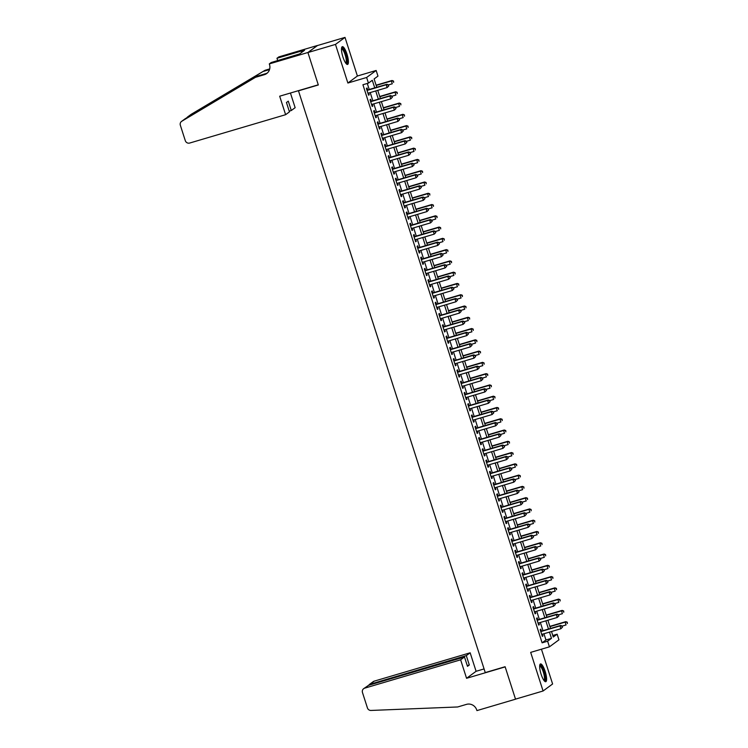 <?xml version="1.0" encoding="UTF-8"?>
<svg xmlns="http://www.w3.org/2000/svg" width="748" height="748" viewBox="0 0 748 748"><rect width="100%" height="100%" fill="white"/><g stroke="black" fill="none" stroke-linecap="round" stroke-linejoin="round"><path stroke-width="1.12" d="M545.142 671.349A9.275 2.356 73.5 0 0 540.505 663.934A9.275 2.356 73.5 0 0 541.122 674.303A9.275 2.356 73.5 0 0 545.76 681.718A9.275 2.356 73.5 0 0 545.142 671.349M346.96 54.08A9.275 2.356 73.5 0 0 342.322 46.666A9.275 2.356 73.5 0 0 342.939 57.035A9.275 2.356 73.5 0 0 347.577 64.45A9.275 2.356 73.5 0 0 346.96 54.08M552.781 635.482L557.138 634.192L558.952 639.83L549.425 646.833L547.611 641.204L551.472 638.362L549.471 632.116M298.891 90.527L298.471 90.835L485.256 672.592L505.106 666.72L515.512 699.137L543.076 690.993L552.604 683.981L541.44 649.199M298.471 90.835L318.321 84.973L307.914 52.556L317.442 45.544L345.006 37.4L335.478 44.413L347.876 83.028L366.623 77.483L376.151 70.471L377.964 76.109L374.103 78.951L376.768 87.264M347.876 83.028L357.404 76.016L345.006 37.4M357.404 76.016L376.151 70.471M307.914 52.556L335.478 44.413M541.44 631.116L540.813 629.143L540.168 629.62L542.337 636.38L542.983 635.912L542.431 634.192M537.821 619.84L537.195 617.867L536.55 618.344L538.719 625.104L539.364 624.636L538.812 622.916M534.203 608.573L533.567 606.6L532.931 607.067L535.101 613.837L535.746 613.36L535.194 611.649M530.584 597.297L529.949 595.324L529.304 595.791L531.482 602.561L532.127 602.084L531.576 600.373M526.966 586.021L526.33 584.048L525.685 584.525L527.864 591.285L528.499 590.808L527.957 589.097M523.348 574.745L522.712 572.772L522.067 573.249L524.236 580.009L524.881 579.541L524.329 577.821M519.729 563.468L519.093 561.496L518.448 561.972L520.617 568.732L521.263 568.265L520.711 566.545M516.101 552.192L515.475 550.219L514.83 550.696L516.999 557.466L517.644 556.989L517.092 555.278M512.483 540.926L511.856 538.953L511.211 539.42L513.38 546.19L514.026 545.713L513.474 544.002M508.864 529.649L508.229 527.677L507.593 528.153L509.762 534.913L510.407 534.437L509.856 532.726M505.246 518.373L504.61 516.4L503.965 516.877L506.144 523.637L506.789 523.17L506.237 521.45M501.628 507.097L500.992 505.124L500.347 505.601L502.525 512.361L503.161 511.894L502.619 510.173M498.009 495.821L497.373 493.848L496.728 494.325L498.897 501.095L499.542 500.618L498.991 498.907M494.391 484.554L493.755 482.582L493.11 483.049L495.279 489.818L495.924 489.342L495.372 487.631M490.763 473.278L490.136 471.305L489.491 471.773L491.66 478.542L492.306 478.066L491.754 476.354M487.144 462.002L486.518 460.029L485.873 460.506L488.042 467.266L488.687 466.789L488.135 465.078M483.526 450.726L482.89 448.753L482.254 449.23L484.424 455.99L485.069 455.523L484.517 453.802M479.907 439.45L479.272 437.477L478.627 437.954L480.805 444.723L481.45 444.247L480.899 442.536M476.289 428.183L475.653 426.21L475.008 426.678L477.187 433.447L477.822 432.97L477.28 431.259M472.671 416.907L472.035 414.934L471.39 415.402L473.559 422.171L474.204 421.694L473.652 419.983M469.052 405.631L468.416 403.658L467.771 404.135L469.94 410.895L470.586 410.418L470.034 408.707M465.424 394.355L464.798 392.382L464.153 392.859L466.322 399.619L466.967 399.151L466.415 397.431M461.806 383.079L461.179 381.106L460.534 381.583L462.703 388.343L463.349 387.875L462.797 386.155M458.187 371.812L457.552 369.839L456.916 370.307L459.085 377.076L459.73 376.599L459.179 374.888M454.569 360.536L453.933 358.563L453.288 359.031L455.467 365.8L456.112 365.323L455.56 363.612M450.951 349.26L450.315 347.287L449.67 347.764L451.848 354.524L452.484 354.047L451.942 352.336M447.332 337.984L446.696 336.011L446.051 336.488L448.22 343.248L448.865 342.78L448.314 341.06M443.714 326.708L443.078 324.735L442.433 325.212L444.602 331.972L445.247 331.504L444.695 329.784M440.086 315.441L439.459 313.459L438.814 313.936L440.983 320.705L441.629 320.228L441.077 318.517M436.467 304.165L435.841 302.192L435.196 302.659L437.365 309.429L438.01 308.952L437.458 307.241M432.849 292.889L432.213 290.916L431.577 291.393L433.747 298.153L434.392 297.676L433.84 295.965M429.23 281.613L428.595 279.64L427.95 280.117L430.128 286.877L430.773 286.409L430.222 284.689M425.612 270.337L424.976 268.364L424.331 268.841L426.51 275.601L427.145 275.133L426.603 273.413M421.994 259.06L421.358 257.088L420.713 257.564L422.882 264.334L423.527 263.857L422.975 262.146M418.375 247.794L417.739 245.821L417.094 246.288L419.263 253.058L419.909 252.581L419.357 250.87M414.747 236.518L414.121 234.545L413.476 235.012L415.645 241.782L416.29 241.305L415.738 239.594M411.129 225.242L410.502 223.269L409.857 223.746L412.026 230.506L412.672 230.038L412.12 228.318M407.51 213.965L406.875 211.993L406.239 212.469L408.408 219.229L409.053 218.762L408.502 217.042M403.892 202.689L403.256 200.716L402.611 201.193L404.79 207.963L405.435 207.486L404.883 205.775M400.274 191.423L399.638 189.45L398.993 189.917L401.171 196.687L401.807 196.21L401.265 194.499M396.655 180.146L396.019 178.174L395.374 178.641L397.543 185.411L398.188 184.934L397.637 183.223M393.037 168.87L392.401 166.898L391.756 167.374L393.925 174.134L394.57 173.658L394.018 171.947M389.409 157.594L388.782 155.621L388.137 156.098L390.306 162.858L390.952 162.391L390.4 160.67M385.79 146.318L385.164 144.345L384.519 144.822L386.688 151.582L387.333 151.115L386.781 149.404M382.172 135.051L381.536 133.079L380.9 133.546L383.07 140.315L383.715 139.839L383.163 138.128M378.553 123.775L377.918 121.802L377.273 122.27L379.451 129.039L380.096 128.562L379.545 126.851M374.935 112.499L374.299 110.526L373.654 111.003L375.833 117.763L376.468 117.286L375.926 115.575M371.317 101.223L370.681 99.25L370.036 99.727L372.205 106.487L372.85 106.02L372.298 104.299M374.739 87.871L372.298 80.279L368.437 83.122L362.92 84.748L542.104 642.831L545.965 639.989L543.955 633.743M542.973 630.667L540.337 622.467M539.355 619.391L536.718 611.191M535.727 608.115L533.1 599.924M532.109 596.839L529.481 588.648M528.49 585.572L525.863 577.372M524.872 574.296L522.244 566.096M521.253 563.02L518.616 554.82M517.635 551.744L514.998 543.553M514.016 540.467L511.38 532.277M510.388 529.201L507.761 521.001M506.77 517.925L504.143 509.725M503.152 506.648L500.524 498.449M499.533 495.372L496.906 487.182M495.915 484.096L493.278 475.906M492.296 472.829L489.66 464.63M488.678 461.553L486.041 453.353M485.05 450.277L482.423 442.077M481.432 439.001L478.804 430.801M477.813 427.725L475.186 419.535M474.195 416.458L471.567 408.258M470.576 405.182L467.939 396.982M466.958 393.906L464.321 385.706M463.339 382.63L460.703 374.43M459.711 371.354L457.084 363.163M456.093 360.078L453.466 351.887M452.475 348.811L449.847 340.611M448.856 337.535L446.229 329.335M445.238 326.259L442.601 318.059M441.619 314.983L438.983 306.792M438.001 303.707L435.364 295.516M434.373 292.44L431.746 284.24M430.755 281.164L428.127 272.964M427.136 269.888L424.509 261.688M423.518 258.612L420.89 250.421M419.899 247.336L417.262 239.145M416.281 236.069L413.644 227.869M412.662 224.793L410.026 216.593M409.034 213.517L406.407 205.317M405.416 202.241L402.789 194.041M401.798 190.964L399.17 182.774M398.179 179.698L395.552 171.498M394.561 168.422L391.924 160.222M390.942 157.145L388.306 148.946M387.324 145.869L384.687 137.669M383.696 134.593L381.069 126.403M380.078 123.327L377.45 115.127M376.459 112.05L373.832 103.85M372.841 100.774L370.213 92.574M369.222 89.498L367.287 83.458M367.698 89.947L367.062 87.974L366.417 88.451L368.586 95.211L369.231 94.744L368.68 93.023M549.425 646.833L530.678 652.378L543.076 690.993M542.104 642.831L547.611 641.204M368.437 83.122L366.623 77.483M551.51 631.508L553.277 637.034L557.138 634.192M377.759 90.349L380.386 98.54M381.377 101.616L384.005 109.816M384.996 112.892L387.632 121.092M388.614 124.168L391.251 132.368M392.233 135.444L394.869 143.644M395.86 146.72L398.488 154.911M399.479 157.987L402.106 166.187M403.097 169.263L405.725 177.463M406.716 180.539L409.343 188.739M410.334 191.815L412.971 200.015M413.953 203.091L416.589 211.282M417.571 214.367L420.208 222.558M421.199 225.634L423.826 233.834M424.817 236.91L427.445 245.11M428.436 248.186L431.063 256.386M432.054 259.463L434.682 267.653M435.673 270.739L438.309 278.929M439.291 282.005L441.928 290.205M442.91 293.281L445.546 301.481M446.537 304.558L449.165 312.757M450.156 315.834L452.783 324.024M453.774 327.11L456.402 335.3M457.393 338.377L460.02 346.576M461.011 349.653L463.648 357.853M464.63 360.929L467.266 369.129M468.248 372.205L470.885 380.405M471.876 383.481L474.503 391.671M475.494 394.748L478.122 402.948M479.113 406.024L481.74 414.224M482.731 417.3L485.359 425.5M486.35 428.576L488.986 436.776M489.968 439.852L492.605 448.043M493.587 451.128L496.223 459.319M497.214 462.395L499.842 470.595M500.833 473.671L503.46 481.871M504.451 484.947L507.079 493.147M508.07 496.223L510.697 504.414M511.688 507.499L514.325 515.69M515.307 518.766L517.943 526.966M518.925 530.042L521.562 538.242M522.553 541.318L525.18 549.518M526.171 552.594L528.799 560.785M529.79 563.87L532.417 572.061M533.408 575.137L536.035 583.337M537.027 586.413L539.663 594.613M540.645 597.689L543.282 605.889M544.264 608.966L546.9 617.165M547.891 620.242L550.519 628.432M548.48 629.04L545.853 620.84M544.862 617.764L542.235 609.564M541.243 606.488L538.616 598.288M537.625 595.212L534.988 587.021M534.007 583.936L531.37 575.745M530.388 572.669L527.751 564.469M526.77 561.393L524.133 553.193M523.142 550.117L520.515 541.917M519.523 538.841L516.896 530.65M515.905 527.564L513.278 519.374M512.287 516.298L509.65 508.098M508.668 505.022L506.031 496.822M505.05 493.745L502.413 485.546M501.431 482.469L498.794 474.269M497.803 471.193L495.176 463.003M494.185 459.927L491.558 451.727M490.566 448.65L487.939 440.45M486.948 437.374L484.311 429.174M483.33 426.098L480.693 417.898M479.711 414.822L477.074 406.632M476.093 403.546L473.456 395.355M472.465 392.279L469.838 384.079M468.846 381.003L466.219 372.803M465.228 369.727L462.601 361.527M461.61 358.451L458.973 350.26M457.991 347.175L455.354 338.984M454.373 335.908L451.736 327.708M450.754 324.632L448.117 316.432M447.126 313.356L444.499 305.156M443.508 302.08L440.881 293.889M439.889 290.804L437.262 282.613M436.271 279.537L433.634 271.337M432.653 268.261L430.016 260.061M429.034 256.985L426.397 248.785M425.416 245.709L422.779 237.509M421.788 234.433L419.161 226.242M418.169 223.166L415.542 214.966M414.551 211.89L411.924 203.69M410.933 200.614L408.296 192.414M407.314 189.338L404.677 181.138M403.696 178.061L401.059 169.871M400.077 166.785L397.44 158.595M396.449 155.519L393.822 147.319M392.831 144.242L390.204 136.043M389.212 132.966L386.585 124.766M385.594 121.69L382.957 113.5M381.976 110.414L379.339 102.224M378.357 99.147L375.72 90.947M545.965 639.989L551.472 638.362M368.502 94.959L369.231 94.744M372.13 106.235L372.85 106.02M375.748 117.501L376.468 117.286M379.367 128.778L380.096 128.562M382.985 140.054L383.715 139.839M386.604 151.33L387.333 151.115M390.222 162.606L390.952 162.391M393.841 173.873L394.57 173.658M397.469 185.149L398.188 184.934M401.087 196.425L401.807 196.21M404.705 207.701L405.435 207.486M408.324 218.977L409.053 218.762M411.942 230.244L412.672 230.038M415.561 241.52L416.29 241.305M419.179 252.796L419.909 252.581M422.807 264.072L423.527 263.857M426.425 275.348L427.145 275.133M430.044 286.624L430.773 286.409M433.662 297.891L434.392 297.676M437.281 309.167L438.01 308.952M440.899 320.443L441.629 320.228M444.518 331.719L445.247 331.504M448.146 342.995L448.865 342.78M451.764 354.262L452.484 354.047M455.382 365.538L456.112 365.323M459.001 376.814L459.73 376.599M462.619 388.09L463.349 387.875M466.238 399.367L466.967 399.151M469.856 410.633L470.586 410.418M473.484 421.909L474.204 421.694M477.102 433.186L477.822 432.97M480.721 444.462L481.45 444.247M484.339 455.738L485.069 455.523M487.958 467.004L488.687 466.789M491.576 478.281L492.306 478.066M495.195 489.557L495.924 489.342M498.823 500.833L499.542 500.618M502.441 512.109L503.161 511.894M506.059 523.385L506.789 523.17M509.678 534.652L510.407 534.437M513.296 545.928L514.026 545.713M516.915 557.204L517.644 556.989M520.533 568.48L521.263 568.265M524.161 579.756L524.881 579.541M527.779 591.023L528.499 590.808M531.398 602.299L532.127 602.084M535.016 613.575L535.746 613.36M538.635 624.851L539.364 624.636M542.253 636.127L542.983 635.912M388.754 85.973L388.39 84.842L388.754 85.973L387.146 87.572L367.96 93.238M388.493 86.16L387.146 87.572L386.239 84.758L386.884 84.281L366.969 90.162M367.053 90.424L386.239 84.758L388.137 85.029M388.39 84.842L386.884 84.281M388.418 84.926L392.289 83.785L391.391 80.962L392.027 80.494L376.104 85.197M393.289 81.242L393.644 82.373L393.541 81.055L391.391 80.962L376.188 85.459M392.027 80.494L393.541 81.055M341.537 48.293A8.022 2.038 -106.5 0 1 344.351 50.911A8.022 2.038 -106.5 0 1 346.922 59.354A8.022 2.038 -106.5 0 1 346.034 63.524M345.698 63.075A7.433 1.889 73.5 0 0 346.072 58.643A7.433 1.889 73.5 0 0 343.781 51.434A7.433 1.889 73.5 0 0 341.49 48.844M347.044 64.393A9.21 2.338 73.5 0 0 344.398 50.181A9.21 2.338 73.5 0 0 341.901 47.012M539.719 665.561A8.022 2.038 -106.5 0 1 542.534 668.179A8.022 2.038 -106.5 0 1 545.105 676.631A8.022 2.038 -106.5 0 1 544.217 680.792M543.89 680.353A7.433 1.889 73.5 0 0 544.254 675.912A7.433 1.889 73.5 0 0 541.963 668.703A7.433 1.889 73.5 0 0 539.682 666.113M545.227 681.662A9.21 2.338 73.5 0 0 542.581 667.45A9.21 2.338 73.5 0 0 540.084 664.28M285.614 114.696L189.683 143.046A3.562 3.431 -126.3 0 1 185.289 140.643L180.343 125.253A3.562 3.431 -126.3 0 1 181.811 121.223L255.498 77.306L264.315 74.697A8.322 8.013 -126.3 0 0 269.504 64.524L269.308 63.907L307.896 52.5L318.265 84.805L279.677 96.202L285.614 114.696L289.457 111.863L286.456 102.504L288.289 101.158L291.29 110.517L289.224 111.125M181.54 121.4L256.91 76.268L265.727 73.659A8.322 8.013 -126.3 0 0 267.391 72.949M256.91 76.268L255.498 77.306M187.299 117.165L191.067 114.397A3.562 3.431 53.7 0 1 191.338 114.22L265.026 70.293L269.71 68.91M265.026 70.293L186.252 118.072M269.523 69.592L263.614 71.331M307.896 52.5L317.423 45.488L278.836 56.895L276.966 58.269L301.668 50.967L301.631 52.454M269.308 63.907L271.169 62.533L299.593 53.95L304.558 50.294L301.257 51.275M290.43 93.023L295.142 107.684L291.29 110.517M276.966 58.269L277.714 60.597M460.628 659.811L364.697 688.16A3.562 3.431 -126.3 0 0 362.471 692.517L367.418 707.907A3.562 3.431 -126.3 0 0 370.989 710.45L457.664 706.972L466.481 704.373A8.322 8.013 53.7 0 1 476.738 709.983L476.934 710.6L515.531 699.193L505.162 666.898L466.565 678.296L460.628 659.811L464.48 656.978L467.481 666.337L469.314 664.991L466.303 655.631L470.155 652.798L374.224 681.148L370.372 683.981L370.615 684.719M466.303 655.631L369.39 684.457L373.196 681.662A3.562 3.431 53.7 0 1 374.224 681.148M484.078 668.927L476.093 671.293L470.155 652.798M466.565 678.296L476.093 671.293M464.48 656.978L368.549 685.327L364.697 688.16M469.314 664.991L467.248 665.598M363.668 688.674L368.549 685.327M368.671 685.29L369.39 684.457M392.373 97.249L392.008 96.118L392.373 97.249L390.765 98.848L371.578 104.514M392.12 97.436L390.765 98.848L389.858 96.025L390.503 95.557L370.587 101.438M370.671 101.7L389.858 96.025L391.756 96.305M392.008 96.118L390.503 95.557M395.991 108.516L395.636 107.394L395.991 108.516L394.383 110.124L375.197 115.79M395.739 108.712L394.383 110.124L393.476 107.301L394.121 106.833L374.206 112.714M374.29 112.976L393.476 107.301L395.374 107.581M395.636 107.394L394.121 106.833M399.61 119.792L399.254 118.67L399.61 119.792L398.001 121.391L378.815 127.067M399.357 119.979L398.001 121.391L397.095 118.577L397.74 118.1L377.824 123.99M377.908 124.243L397.095 118.577L398.993 118.857M399.254 118.67L397.74 118.1M403.237 131.068L402.873 129.937L403.237 131.068L401.62 132.667L382.434 138.343M402.976 131.255L401.62 132.667L400.713 129.853L401.358 129.376L381.443 135.266M381.527 135.519L400.713 129.853L402.611 130.133M402.873 129.937L401.358 129.376M392.036 96.202L395.907 95.061L395.009 92.238L395.655 91.761L379.722 96.473M396.908 92.518L397.263 93.65L397.16 92.331L395.009 92.238L379.806 96.735M395.655 91.761L397.16 92.331M395.655 107.478L399.535 106.328L398.628 103.514L399.273 103.037L383.341 107.749M400.526 103.794L400.891 104.916L400.778 103.607L398.628 103.514L383.425 108.002M399.273 103.037L400.778 103.607M399.282 118.754L403.153 117.604L402.246 114.79L402.892 114.313L386.968 119.016M404.144 115.07L404.509 116.192L404.406 114.874L402.246 114.79L387.043 119.278M402.892 114.313L404.406 114.874M402.901 130.021L406.772 128.88L405.865 126.066L406.51 125.589L390.587 130.292M407.763 126.337L408.127 127.469L408.025 126.15L405.865 126.066L390.671 130.554M406.51 125.589L408.025 126.15M406.856 142.344L406.491 141.213L406.856 142.344L405.238 143.943L386.052 149.609M406.594 142.531L405.238 143.943L404.331 141.129L404.977 140.652L385.07 146.533M385.145 146.795L404.331 141.129L406.229 141.409M406.491 141.213L404.977 140.652M406.519 141.297L410.39 140.157L409.483 137.333L410.128 136.865L394.205 141.568M411.381 137.613L411.746 138.745L411.643 137.426L409.483 137.333L394.29 141.83M410.128 136.865L411.643 137.426M410.474 153.621L410.11 152.489L410.474 153.621L408.857 155.219L389.671 160.885M410.213 153.808L408.857 155.219L407.959 152.396L408.595 151.928L388.689 157.809M388.773 158.071L407.959 152.396L409.857 152.676M410.11 152.489L408.595 151.928M410.138 152.573L414.009 151.433L413.102 148.609L413.747 148.141L397.824 152.844M415 148.889L415.364 150.021L415.262 148.702L413.102 148.609L397.908 153.106M413.747 148.141L415.262 148.702M414.093 164.887L413.728 163.765L414.093 164.887L412.485 166.495L393.298 172.162M413.831 165.084L412.485 166.495L411.578 163.672L412.223 163.204L392.307 169.085M392.391 169.347L411.578 163.672L413.476 163.952M413.728 163.765L412.223 163.204M413.756 163.849L417.627 162.699L416.73 159.885L417.365 159.408L401.442 164.121M418.628 160.166L418.983 161.288L418.88 159.978L416.73 159.885L401.526 164.373M417.365 159.408L418.88 159.978M417.711 176.163L417.347 175.041L417.711 176.163L416.103 177.762L396.917 183.438M417.459 176.36L416.103 177.762L415.196 174.948L415.841 174.471L395.926 180.362M396.01 180.614L415.196 174.948L417.094 175.228M417.347 175.041L415.841 174.471M417.375 175.126L421.246 173.975L420.348 171.161L420.993 170.684L405.061 175.397M422.246 171.442L422.601 172.564L422.498 171.245L420.348 171.161L405.145 175.649M420.993 170.684L422.498 171.245M421.33 187.439L420.974 186.308L421.33 187.439L419.721 189.038L400.535 194.714M421.077 187.626L419.721 189.038L418.815 186.224L419.46 185.747L399.544 191.638M399.628 191.89L418.815 186.224L420.713 186.504M420.974 186.308L419.46 185.747M420.993 186.392L424.873 185.252L423.966 182.437L424.612 181.96L408.679 186.663M425.864 182.718L426.229 183.84L426.117 182.521L423.966 182.437L408.763 186.925M424.612 181.96L426.117 182.521M424.948 198.716L424.593 197.584L424.948 198.716L423.34 200.314L404.154 205.99M424.696 198.903L423.34 200.314L422.433 197.5L423.078 197.023L403.163 202.904M403.247 203.166L422.433 197.5L424.331 197.781M424.593 197.584L423.078 197.023M424.621 197.668L428.492 196.528L427.585 193.704L428.23 193.236L412.307 197.94M429.483 193.984L429.848 195.116L429.745 193.797L427.585 193.704L412.382 198.201M428.23 193.236L429.745 193.797M428.576 209.992L428.211 208.86L428.576 209.992L426.958 211.591L407.772 217.257M428.314 210.179L426.958 211.591L426.051 208.767L426.697 208.299L406.781 214.18M406.865 214.442L426.051 208.767L427.95 209.047M428.211 208.86L426.697 208.299M428.239 208.944L432.11 207.804L431.203 204.98L431.848 204.513L415.925 209.216M433.101 205.261L433.466 206.392L433.363 205.074L431.203 204.98L416.01 209.477M431.848 204.513L433.363 205.074M432.194 221.268L431.83 220.136L432.194 221.268L430.577 222.867L411.391 228.533M431.933 221.455L430.577 222.867L429.67 220.043L430.315 219.575L410.409 225.457M410.484 225.718L429.67 220.043L431.568 220.323M431.83 220.136L430.315 219.575M431.858 220.221L435.729 219.071L434.822 216.256L435.467 215.779L419.544 220.492M436.72 216.537L437.084 217.668L436.982 216.35L434.822 216.256L419.628 220.744M435.467 215.779L436.982 216.35M435.813 232.535L435.448 231.413L435.813 232.535L434.195 234.143L415.009 239.809M435.551 232.731L434.195 234.143L433.298 231.319L433.934 230.842L414.027 236.733M414.111 236.985L433.298 231.319L435.196 231.6M435.448 231.413L433.934 230.842M435.476 231.497L439.347 230.347L438.44 227.532L439.085 227.055L423.162 231.768M440.338 227.813L440.703 228.935L440.6 227.626L438.44 227.532L423.246 232.02M439.085 227.055L440.6 227.626M439.431 243.811L439.067 242.689L439.431 243.811L437.823 245.409L418.637 251.085M439.17 243.998L437.823 245.409L436.916 242.595L437.561 242.118L417.646 248.009M417.73 248.261L436.916 242.595L438.814 242.876M439.067 242.689L437.561 242.118M439.095 242.763L442.966 241.623L442.068 238.808L442.704 238.332L426.781 243.035M443.966 239.089L444.321 240.211L444.219 238.893L442.068 238.808L426.865 243.296M442.704 238.332L444.219 238.893M443.05 255.087L442.685 253.955L443.05 255.087L441.442 256.686L422.255 262.361M442.797 255.274L441.442 256.686L440.535 253.871L441.18 253.394L421.264 259.276M421.348 259.537L440.535 253.871L442.433 254.152M442.685 253.955L441.18 253.394M442.713 254.04L446.584 252.899L445.686 250.075L446.332 249.608L430.399 254.311M447.584 250.356L447.94 251.487L447.837 250.169L445.686 250.075L430.483 254.572M446.332 249.608L447.837 250.169M446.668 266.363L446.313 265.231L446.668 266.363L445.06 267.962L425.874 273.628M446.416 266.55L445.06 267.962L444.153 265.138L444.798 264.67L424.883 270.552M424.967 270.813L444.153 265.138L446.051 265.418M446.313 265.231L444.798 264.67M446.332 265.316L450.212 264.175L449.305 261.351L449.95 260.884L434.018 265.587M451.203 261.632L451.568 262.763L451.455 261.445L449.305 261.351L434.102 265.849M449.95 260.884L451.455 261.445M450.287 277.639L449.931 276.508L450.287 277.639L448.678 279.238L429.492 284.904M450.034 277.826L448.678 279.238L447.772 276.414L448.417 275.947L428.501 281.828M428.585 282.089L447.772 276.414L449.67 276.695M449.931 276.508L448.417 275.947M449.959 276.592L453.83 275.451L452.923 272.627L453.569 272.15L437.645 276.863M454.821 272.908L455.186 274.039L455.083 272.721L452.923 272.627L437.72 277.115M453.569 272.15L455.083 272.721M453.914 288.906L453.55 287.784L453.914 288.906L452.297 290.514L433.111 296.18M453.653 289.102L452.297 290.514L451.39 287.69L452.035 287.213L432.12 293.104M432.204 293.366L451.39 287.69L453.288 287.971M453.55 287.784L452.035 287.213M453.578 287.868L457.449 286.718L456.542 283.903L457.187 283.427L441.264 288.139M458.44 284.184L458.805 285.306L458.702 283.997L456.542 283.903L441.348 288.391M457.187 283.427L458.702 283.997M457.533 300.182L457.168 299.06L457.533 300.182L455.915 301.781L436.729 307.456M457.271 300.369L455.915 301.781L455.008 298.966L455.654 298.489L435.747 304.38M435.822 304.632L455.008 298.966L456.906 299.247M457.168 299.06L455.654 298.489M457.196 299.144L461.067 297.994L460.16 295.18L460.805 294.703L444.882 299.406M462.058 295.46L462.423 296.582L462.32 295.264L460.16 295.18L444.966 299.668M460.805 294.703L462.32 295.264M461.151 311.458L460.787 310.327L461.151 311.458L459.534 313.057L440.348 318.732M460.89 311.645L459.534 313.057L458.636 310.242L459.272 309.766L439.366 315.647M439.45 315.908L458.636 310.242L460.534 310.523M460.787 310.327L459.272 309.766M460.815 310.411L464.686 309.27L463.779 306.446L464.424 305.979L448.501 310.682M465.677 306.727L466.041 307.858L465.939 306.54L463.779 306.446L448.585 310.944M464.424 305.979L465.939 306.54M464.77 322.734L464.405 321.603L464.77 322.734L463.162 324.333L443.975 329.999M464.508 322.921L463.162 324.333L462.255 321.518L462.9 321.042L442.984 326.923M443.068 327.185L462.255 321.518L464.153 321.79M464.405 321.603L462.9 321.042M464.433 321.687L468.304 320.546L467.406 317.722L468.042 317.255L452.119 321.958M469.305 318.003L469.66 319.134L469.557 317.816L467.406 317.722L452.203 322.22M468.042 317.255L469.557 317.816M468.388 334.01L468.024 332.879L468.388 334.01L466.78 335.609L447.594 341.275M468.136 334.197L466.78 335.609L465.873 332.785L466.518 332.318L446.603 338.199M446.687 338.461L465.873 332.785L467.771 333.066M468.024 332.879L466.518 332.318M468.052 332.963L471.923 331.822L471.025 328.998L471.67 328.522L455.738 333.234M472.923 329.279L473.278 330.41L473.175 329.092L471.025 328.998L455.822 333.496M471.67 328.522L473.175 329.092M472.007 345.277L471.651 344.155L472.007 345.277L470.399 346.885L451.212 352.551M471.754 345.473L470.399 346.885L469.492 344.061L470.137 343.594L450.221 349.475M450.305 349.737L469.492 344.061L471.39 344.342M471.651 344.155L470.137 343.594M471.67 344.239L475.55 343.089L474.643 340.275L475.289 339.798L459.356 344.51M476.541 340.555L476.906 341.677L476.794 340.368L474.643 340.275L459.44 344.763M475.289 339.798L476.794 340.368M475.625 356.553L475.27 355.431L475.625 356.553L474.017 358.152L454.831 363.827M475.373 356.74L474.017 358.152L473.11 355.337L473.755 354.861L453.84 360.751M453.924 361.004L473.11 355.337L475.008 355.618M475.27 355.431L473.755 354.861M475.298 355.515L479.169 354.365L478.262 351.551L478.907 351.074L462.984 355.777M480.16 351.831L480.525 352.953L480.422 351.635L478.262 351.551L463.059 356.039M478.907 351.074L480.422 351.635M479.253 367.829L478.888 366.698L479.253 367.829L477.635 369.428L458.449 375.103M478.991 368.016L477.635 369.428L476.728 366.614L477.374 366.137L457.458 372.027M457.542 372.28L476.728 366.614L478.627 366.894M478.888 366.698L477.374 366.137M478.916 366.782L482.787 365.641L481.88 362.827L482.525 362.35L466.602 367.053M483.778 363.098L484.143 364.229L484.04 362.911L481.88 362.827L466.687 367.315M482.525 362.35L484.04 362.911M482.871 379.105L482.507 377.974L482.871 379.105L481.254 380.704L462.068 386.37M482.61 379.292L481.254 380.704L480.347 377.89L480.992 377.413L461.086 383.294M461.161 383.556L480.347 377.89L482.245 378.17M482.507 377.974L480.992 377.413M482.535 378.058L486.406 376.917L485.499 374.094L486.144 373.626L470.221 378.329M487.397 374.374L487.761 375.505L487.659 374.187L485.499 374.094L470.305 378.591M486.144 373.626L487.659 374.187M486.49 390.381L486.125 389.25L486.49 390.381L484.872 391.98L465.686 397.646M486.228 390.568L484.872 391.98L483.975 389.156L484.611 388.689L464.704 394.57M464.789 394.832L483.975 389.156L485.873 389.437M486.125 389.25L484.611 388.689M486.153 389.334L490.024 388.193L489.117 385.37L489.762 384.902L473.839 389.605M491.015 385.65L491.38 386.781L491.277 385.463L489.117 385.37L473.923 389.867M489.762 384.902L491.277 385.463M490.108 401.648L489.744 400.526L490.108 401.648L488.5 403.256L469.314 408.922M489.846 401.844L488.5 403.256L487.593 400.432L488.238 399.965L468.323 405.846M468.407 406.108L487.593 400.432L489.491 400.713M489.744 400.526L488.238 399.965M489.772 400.61L493.643 399.46L492.745 396.646L493.381 396.169L477.458 400.881M494.643 396.926L494.998 398.048L494.895 396.739L492.745 396.646L477.542 401.134M493.381 396.169L494.895 396.739M493.727 412.924L493.362 411.802L493.727 412.924L492.119 414.523L472.932 420.198M493.474 413.12L492.119 414.523L491.212 411.709L491.857 411.232L471.941 417.122M472.025 417.375L491.212 411.709L493.11 411.989M493.362 411.802L491.857 411.232M493.39 411.886L497.261 410.736L496.363 407.922L497.009 407.445L481.076 412.157M498.262 408.202L498.617 409.324L498.514 408.006L496.363 407.922L481.16 412.41M497.009 407.445L498.514 408.006M497.345 424.2L496.99 423.069L497.345 424.2L495.737 425.799L476.551 431.474M497.093 424.387L495.737 425.799L494.83 422.985L495.475 422.508L475.56 428.398M475.644 428.651L494.83 422.985L496.728 423.265M496.99 423.069L495.475 422.508M497.009 423.153L500.889 422.012L499.982 419.198L500.627 418.721L484.695 423.424M501.88 419.478L502.245 420.6L502.132 419.282L499.982 419.198L484.779 423.686M500.627 418.721L502.132 419.282M500.964 435.476L500.608 434.345L500.964 435.476L499.355 437.075L480.169 442.751M500.711 435.663L499.355 437.075L498.449 434.261L499.094 433.784L479.178 439.665M479.262 439.927L498.449 434.261L500.347 434.541M500.608 434.345L499.094 433.784M500.636 434.429L504.507 433.288L503.6 430.465L504.245 429.997L488.322 434.7M505.498 430.745L505.863 431.877L505.76 430.558L503.6 430.465L488.397 434.962M504.245 429.997L505.76 430.558M504.591 446.752L504.227 445.621L504.591 446.752L502.974 448.351L483.788 454.017M504.33 446.939L502.974 448.351L502.067 445.528L502.712 445.06L482.797 450.941M482.881 451.203L502.067 445.528L503.965 445.808M504.227 445.621L502.712 445.06M504.255 445.705L508.126 444.564L507.219 441.741L507.864 441.273L491.941 445.976M509.117 442.021L509.481 443.153L509.379 441.834L507.219 441.741L492.025 446.238M507.864 441.273L509.379 441.834M508.21 458.019L507.845 456.897L508.21 458.019L506.592 459.627L487.406 465.293M507.948 458.215L506.592 459.627L505.685 456.804L506.331 456.336L486.424 462.217M486.499 462.479L505.685 456.804L507.583 457.084M507.845 456.897L506.331 456.336M507.873 456.981L511.744 455.831L510.837 453.017L511.482 452.54L495.559 457.252M512.735 453.297L513.1 454.429L512.997 453.11L510.837 453.017L495.644 457.505M511.482 452.54L512.997 453.11M511.828 469.295L511.464 468.173L511.828 469.295L510.211 470.903L491.025 476.57M511.567 469.492L510.211 470.903L509.313 468.08L509.949 467.603L490.043 473.493M490.127 473.746L509.313 468.08L511.211 468.36M511.464 468.173L509.949 467.603M511.492 468.257L515.363 467.107L514.456 464.293L515.101 463.816L499.178 468.529M516.354 464.573L516.718 465.695L516.616 464.377L514.456 464.293L499.262 468.781M515.101 463.816L516.616 464.377M515.447 480.571L515.082 479.449L515.447 480.571L513.839 482.17L494.652 487.846M515.185 480.758L513.839 482.17L512.932 479.356L513.577 478.879L493.661 484.769M493.745 485.022L512.932 479.356L514.83 479.636M515.082 479.449L513.577 478.879M515.11 479.524L518.981 478.383L518.084 475.569L518.719 475.092L502.796 479.795M519.982 475.85L520.337 476.972L520.234 475.653L518.084 475.569L502.88 480.057M518.719 475.092L520.234 475.653M519.065 491.847L518.701 490.716L519.065 491.847L517.457 493.446L498.271 499.122M518.813 492.034L517.457 493.446L516.55 490.632L517.195 490.155L497.28 496.036M497.364 496.298L516.55 490.632L518.448 490.912M518.701 490.716L517.195 490.155M518.729 490.8L522.6 489.66L521.702 486.836L522.347 486.368L506.415 491.071M523.6 487.116L523.955 488.248L523.852 486.929L521.702 486.836L506.499 491.333M522.347 486.368L523.852 486.929M522.684 503.124L522.328 501.992L522.684 503.124L521.076 504.722L501.889 510.388M522.431 503.31L521.076 504.722L520.169 501.899L520.814 501.431L500.898 507.312M500.982 507.574L520.169 501.899L522.067 502.179M522.328 501.992L520.814 501.431M522.347 502.076L526.227 500.936L525.32 498.112L525.966 497.644L510.033 502.347M527.218 498.392L527.583 499.524L527.471 498.205L525.32 498.112L510.117 502.609M525.966 497.644L527.471 498.205M526.302 514.4L525.947 513.268L526.302 514.4L524.694 515.998L505.508 521.665M526.05 514.587L524.694 515.998L523.787 513.175L524.432 512.707L504.517 518.588M504.601 518.85L523.787 513.175L525.685 513.455M525.947 513.268L524.432 512.707M525.975 513.352L529.846 512.212L528.939 509.388L529.584 508.911L513.661 513.624M530.837 509.669L531.202 510.8L531.099 509.481L528.939 509.388L513.736 513.876M529.584 508.911L531.099 509.481M529.93 525.666L529.565 524.544L529.93 525.666L528.312 527.275L509.126 532.941M529.668 525.863L528.312 527.275L527.405 524.451L528.051 523.974L508.135 529.865M508.219 530.126L527.405 524.451L529.304 524.731M529.565 524.544L528.051 523.974M529.593 524.629L533.464 523.478L532.557 520.664L533.202 520.187L517.279 524.9M534.455 520.945L534.82 522.067L534.717 520.758L532.557 520.664L517.364 525.152M533.202 520.187L534.717 520.758M533.548 536.942L533.184 535.82L533.548 536.942L531.931 538.541L512.745 544.217M533.287 537.129L531.931 538.541L531.024 535.727L531.669 535.25L511.763 541.141M511.838 541.393L531.024 535.727L532.922 536.007M533.184 535.82L531.669 535.25M533.212 535.905L537.083 534.755L536.176 531.94L536.821 531.463L520.898 536.166M538.074 532.221L538.438 533.343L538.336 532.024L536.176 531.94L520.982 536.428M536.821 531.463L538.336 532.024M537.167 548.219L536.802 547.087L537.167 548.219L535.549 549.817L516.363 555.493M536.905 548.406L535.549 549.817L534.652 547.003L535.288 546.526L515.381 552.407M515.466 552.669L534.652 547.003L536.55 547.284M536.802 547.087L535.288 546.526M536.83 547.171L540.701 546.031L539.794 543.207L540.439 542.739L524.516 547.442M541.692 543.487L542.057 544.619L541.954 543.3L539.794 543.207L524.6 547.704M540.439 542.739L541.954 543.3M540.785 559.495L540.421 558.363L540.785 559.495L539.177 561.094L519.991 566.76M540.524 559.682L539.177 561.094L538.27 558.279L538.915 557.802L519 563.683M519.084 563.945L538.27 558.279L540.168 558.55M540.421 558.363L538.915 557.802M540.449 558.447L544.32 557.307L543.422 554.483L544.058 554.016L528.135 558.719M545.32 554.764L545.675 555.895L545.572 554.577L543.422 554.483L528.219 558.98M544.058 554.016L545.572 554.577M544.404 570.771L544.039 569.639L544.404 570.771L542.796 572.37L523.609 578.036M544.151 570.958L542.796 572.37L541.889 569.546L542.534 569.078L522.618 574.96M522.702 575.221L541.889 569.546L543.787 569.826M544.039 569.639L542.534 569.078M544.067 569.724L547.938 568.583L547.04 565.759L547.686 565.282L531.753 569.995M548.939 566.04L549.294 567.171L549.191 565.853L547.04 565.759L531.837 570.256M547.686 565.282L549.191 565.853M548.022 582.038L547.667 580.915L548.022 582.038L546.414 583.646L527.228 589.312M547.77 582.234L546.414 583.646L545.507 580.822L546.152 580.345L526.237 586.236M526.321 586.497L545.507 580.822L547.405 581.103M547.667 580.915L546.152 580.345M547.686 581L551.566 579.85L550.659 577.035L551.304 576.558L535.372 581.271M552.557 577.316L552.922 578.438L552.809 577.129L550.659 577.035L535.456 581.523M551.304 576.558L552.809 577.129M551.641 593.314L551.285 592.192L551.641 593.314L550.032 594.912L530.846 600.588M551.388 593.501L550.032 594.912L549.125 592.098L549.771 591.621L529.855 597.512M529.939 597.764L549.125 592.098L551.024 592.379M551.285 592.192L549.771 591.621M551.313 592.276L555.184 591.126L554.277 588.311L554.923 587.835L538.999 592.538M556.175 588.592L556.54 589.714L556.437 588.395L554.277 588.311L539.074 592.799M554.923 587.835L556.437 588.395M555.268 604.59L554.904 603.458L555.268 604.59L553.651 606.189L534.465 611.864M555.007 604.777L553.651 606.189L552.744 603.374L553.389 602.897L533.474 608.788M533.558 609.04L552.744 603.374L554.642 603.655M554.904 603.458L553.389 602.897M554.932 603.543L558.803 602.402L557.896 599.587L558.541 599.111L542.618 603.814M559.794 599.859L560.159 600.99L560.056 599.672L557.896 599.587L542.702 604.075M558.541 599.111L560.056 599.672M558.887 615.866L558.522 614.734L558.887 615.866L557.269 617.465L538.083 623.131M558.625 616.053L557.269 617.465L556.362 614.65L557.008 614.173L537.101 620.055M537.176 620.316L556.362 614.65L558.26 614.931M558.522 614.734L557.008 614.173M558.55 614.819L562.421 613.678L561.514 610.854L562.159 610.387L546.236 615.09M563.412 611.135L563.777 612.266L563.674 610.948L561.514 610.854L546.321 615.352M562.159 610.387L563.674 610.948M562.505 627.142L562.141 626.011L562.505 627.142L560.888 628.741L541.702 634.407M562.244 627.329L560.888 628.741L559.99 625.917L560.626 625.45L540.72 631.331M540.804 631.593L559.99 625.917L561.888 626.198M562.141 626.011L560.626 625.45M562.169 626.095L566.04 624.954L565.133 622.13L565.778 621.653L549.855 626.366M567.031 622.411L567.395 623.542L567.293 622.224L565.133 622.13L549.939 626.628M565.778 621.653L567.293 622.224M265.727 73.659L264.315 74.697M191.338 114.22L187.57 116.987M185.579 118.455L181.811 121.223M241.024 84.805L244.138 83.879"/></g></svg>
